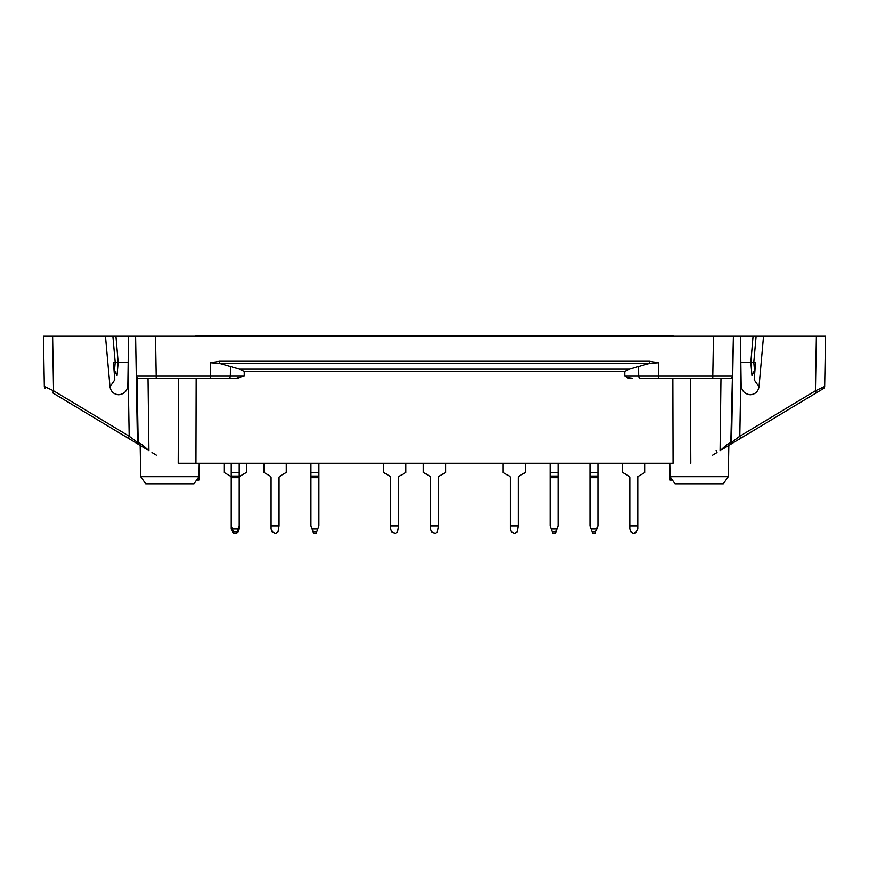 <?xml version="1.0" encoding="UTF-8"?>
<svg xmlns="http://www.w3.org/2000/svg" width="869" height="869" viewBox="0 0 869 869"><rect width="100%" height="100%" fill="white"/><g stroke="black" fill="none" stroke-linecap="round" stroke-linejoin="round"><path stroke-width="1.3" d="M178.221 463.242L195.959 463.242L178.221 463.242L178.579 378.547M672.823 378.547L673.04 463.242L195.959 463.242L196.177 378.547M109.994 386.781L114.806 379.818L113.437 362.362L115.219 362.362L114.502 370.281L117.022 375.723L118.162 362.362L115.219 362.362L112.894 336.205L128.536 336.205L127.852 385.564C127.178 391.061 124.137 394.113 118.738 394.743L118.586 394.743C113.774 394.254 110.906 391.604 109.994 386.781L105.475 336.205L115.957 336.205L118.162 362.362L128.177 362.362M236.368 378.547L228.775 378.547A2.488 1.597 -90 0 0 230.361 376.103L244.243 376.103L236.368 378.547L136.335 378.547L137.454 442.397A2.488 2.488 0 0 0 138.66 444.493L52.737 392.864L53.563 390.778L52.618 336.205L43.45 336.205L105.475 336.205M156.224 378.547L156.224 376.103L136.292 376.103L135.597 336.205L825.55 336.205L816.382 336.205L815.437 390.778L739.801 436.216L740.942 370.889L741.148 385.564C741.822 391.061 744.863 394.113 750.262 394.743L750.414 394.743C755.226 394.254 758.094 391.604 759.006 386.781L763.525 336.205M143.07 336.205L128.536 336.205M725.93 336.205L713.482 336.205L733.403 336.205L731.546 442.397L739.801 436.216L740.627 438.313L730.34 444.493A2.488 2.488 0 0 0 731.546 442.397L730.818 442.397A2.488 1.608 59 0 1 730.34 444.493L725.691 447.285A2.488 1.608 59 0 0 726.169 445.2L720.064 450.674L725.691 447.285M128.373 438.313L129.199 436.216L137.454 442.397L136.292 376.103A2.488 2.488 0 0 0 138.79 378.547M753.043 336.205L756.106 336.205L753.781 362.362L750.838 362.362L753.043 336.205M726.169 445.2L730.818 442.397L733.403 336.205M740.942 370.889L740.464 336.205M754.846 371.476A3.737 3.639 -133.1 0 1 754.498 370.281L753.781 362.362L755.563 362.362L754.194 379.818L759.006 386.781M754.498 370.281L751.978 375.723L750.838 362.362L740.822 362.362M56.04 394.852L73.756 405.497M669.782 463.242L670.021 476.668L674.996 483.783L723.29 483.783L728.265 476.668L670.021 476.668L670.075 480.046L672.378 480.046M728.265 476.668L728.819 445.406L795.244 405.497M810.734 396.188L823.464 388.541A2.488 2.488 0 0 0 824.67 386.444A2.488 2.488 0 0 1 823.464 388.541A2.488 2.488 0 0 0 824.67 386.444L815.437 390.778L816.263 392.864L823.464 388.541L728.819 445.406M628.406 378.026L632.632 378.547C629.558 378.721 626.929 377.896 624.757 376.103L624.757 371.345L244.243 371.345L239.605 369.173L219.553 363.427L219.553 361.254L210.58 362.742L219.553 363.427L649.447 363.427L658.42 362.742L649.447 361.254L649.447 363.427L629.395 369.173L624.757 371.345M731.926 378.547L640.225 378.547A2.488 1.597 -90 0 1 638.639 376.103L624.757 376.103M140.735 476.668L145.71 483.783L194.004 483.783L198.979 476.668L140.735 476.668L140.181 445.406M638.53 366.446L638.639 376.103L658.42 376.103L658.42 378.547L640.225 378.547M244.243 376.103L244.243 371.345M155.518 336.205L156.224 376.103L210.58 376.103L210.58 378.547L228.775 378.547M816.263 392.864L740.627 438.313M712.656 455.117L717.001 452.51L716.132 450.685L717.001 452.51M199.218 463.242L198.925 480.046L196.622 480.046M143.309 447.285A2.488 1.608 -59 0 1 142.831 445.2L148.936 450.674L138.66 444.493A2.488 1.608 -59 0 1 138.182 442.397L137.454 442.397M732.708 376.103A2.488 2.488 0 0 1 730.21 378.547A2.488 2.488 0 0 0 732.708 376.103L712.776 376.103L713.482 336.205M128.058 370.889L129.199 436.216L53.563 390.778L44.33 386.444L43.45 336.205L44.037 369.879M45.536 388.541A2.488 2.488 0 0 1 44.33 386.444M824.67 386.444L825.55 336.205L824.67 386.444M151.999 452.51L156.344 455.117M114.502 370.281A3.737 3.639 133.1 0 1 114.154 371.476M438.487 525.886L437.465 531.774L435.119 533.414L431.535 531.774L430.513 528.971L430.513 525.886L438.487 525.886L438.487 477.678A1.868 1.868 0 0 1 439.421 476.06L445.178 472.736A1.868 1.868 0 0 1 445.71 472.53L445.71 463.242M423.29 463.242L423.29 472.53A1.868 1.868 0 0 1 423.822 472.736L429.579 476.06A1.868 1.868 0 0 1 430.513 477.678L430.513 525.886M555.302 533.414L555.899 531.774L552.217 531.774L552.814 533.414L555.302 533.414M552.217 531.774L551.196 528.971L556.92 528.971L555.899 531.774M550.066 476.06L558.039 476.06L558.039 472.53L550.066 472.53L550.066 525.886L551.196 528.971M556.92 528.971L558.039 525.886L558.039 476.06M558.039 472.53L558.039 463.242M550.066 472.53L550.066 463.242M622.552 463.242L622.552 472.53A1.868 1.868 0 0 1 623.084 472.736L628.841 476.06A1.868 1.868 0 0 1 629.775 477.678A1.868 1.868 0 0 0 628.841 476.06A1.868 1.868 0 0 1 629.775 477.678L629.775 528.971L630.796 531.774L629.775 528.971L630.796 531.774L633.143 533.414L636.727 531.774L637.748 528.971L637.748 477.678A1.868 1.868 0 0 1 638.682 476.06L644.429 472.736A1.868 1.868 0 0 1 644.972 472.53L644.972 463.242M233.957 533.327L232.273 531.774L231.252 528.971L231.252 525.886L233.989 533.414L236.487 533.414L237.085 531.774L233.392 531.774M236.52 533.327L238.204 531.774L239.225 528.971L239.225 525.886L237.085 531.774M246.448 463.242L246.448 472.53A1.868 1.868 0 0 0 245.916 472.736L240.159 476.06A1.868 1.868 0 0 0 239.225 477.678L239.225 525.886M224.028 463.242L224.028 472.53A1.868 1.868 0 0 1 224.571 472.736L230.318 476.06A1.868 1.868 0 0 1 231.252 477.678L231.252 525.886M632.48 533.327L635.043 533.327M629.775 525.886L637.748 525.886M595.156 533.414L595.754 531.774L592.071 531.774L592.669 533.414L595.156 533.414M592.071 531.774L591.039 528.971L596.775 528.971L595.754 531.774M589.921 476.06L597.894 476.06L597.894 472.53L589.921 472.53L589.921 525.886L591.039 528.971M596.775 528.971L597.894 525.886L597.894 476.06M597.894 472.53L597.894 463.242M589.921 472.53L589.921 463.242M316.186 533.414L316.783 531.774L313.101 531.774L313.698 533.414L316.186 533.414M313.101 531.774L312.08 528.971L317.804 528.971L316.783 531.774M310.961 476.06L318.934 476.06L318.934 472.53L310.961 472.53L310.961 525.886L312.08 528.971M317.804 528.971L318.934 525.886L318.934 476.06M318.934 472.53L318.934 463.242M310.961 472.53L310.961 463.242M279.079 525.886L278.058 531.774L275.712 533.414L272.127 531.774L271.106 528.971L271.106 525.886L279.079 525.886L279.079 477.678A1.868 1.868 0 0 1 280.014 476.06L285.76 472.736A1.868 1.868 0 0 1 286.303 472.53L286.303 463.242M263.883 472.53L263.883 463.242L263.883 472.53A1.868 1.868 0 0 1 264.415 472.736L270.172 476.06A1.868 1.868 0 0 1 271.106 477.678L271.106 525.886M238.106 528.971L232.371 528.971M231.252 476.06L239.225 476.06L239.225 477.678L231.252 477.678L231.252 472.53L239.225 472.53L239.225 463.242M239.225 476.06L239.225 472.53M231.252 472.53L231.252 463.242M275.712 533.414L274.474 533.414M271.106 528.971L272.127 531.774M270.172 476.06A1.868 1.868 0 0 1 271.106 477.678M518.185 525.886L517.164 531.774L514.828 533.414L511.244 531.774L510.222 528.971L510.222 525.886L518.185 525.886L518.185 477.678A1.868 1.868 0 0 1 519.119 476.06L524.876 472.736A1.868 1.868 0 0 1 525.408 472.53L525.408 463.242M502.999 463.242L502.999 472.53A1.868 1.868 0 0 1 503.531 472.736L509.288 476.06A1.868 1.868 0 0 1 510.222 477.678L510.222 525.886M398.632 525.886L397.611 531.774L395.265 533.414L391.68 531.774L390.659 528.971L390.659 525.886L398.632 525.886L398.632 477.678A1.868 1.868 0 0 1 399.566 476.06L405.323 472.736A1.868 1.868 0 0 1 405.856 472.53L405.856 463.242M383.435 463.242L383.435 472.53A1.868 1.868 0 0 1 383.979 472.736L389.725 476.06A1.868 1.868 0 0 1 390.659 477.678L390.659 525.886M672.986 336.205L672.986 335.586L196.014 335.586L196.014 336.205M629.395 369.173L239.605 369.173M720.064 450.674L720.955 378.547M210.58 362.742L210.58 376.103L230.361 376.103L230.47 366.446M690.42 378.547L690.779 463.242M137.074 378.547L138.182 442.397L142.831 445.2M148.936 450.674L148.045 378.547M712.776 378.547L712.776 376.103L658.42 376.103L658.42 362.742M219.553 361.254L649.447 361.254M822.606 387.433L823.464 388.541M550.066 477.678L558.039 477.678M550.066 472.736L558.039 472.736M589.921 477.678L597.894 477.678M589.921 472.736L597.894 472.736M310.961 477.678L318.934 477.678M310.961 472.736L318.934 472.736M231.252 472.736L239.225 472.736"/></g></svg>
